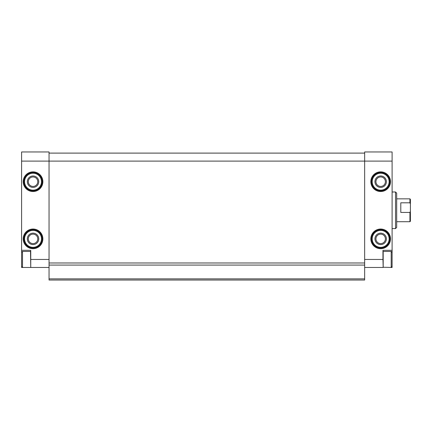 <?xml version="1.0" encoding="UTF-8"?>
<svg xmlns="http://www.w3.org/2000/svg" width="432" height="432" viewBox="0 0 432 432"><rect width="100%" height="100%" fill="white"/><g stroke="black" fill="none" stroke-linecap="round" stroke-linejoin="round"><path stroke-width="0.65" d="M21.6 250.306L30.748 250.306L30.748 267.457L21.6 267.457L21.6 161.109L49.043 161.109L49.043 265.075L364.657 265.075L364.657 259.454L382.957 259.454L383.184 267.457L383.184 251.451L391.187 251.451L391.187 267.457L392.105 267.457L392.105 250.306L382.957 250.306L382.957 259.454M364.657 259.454L364.657 161.109L392.105 161.109L392.105 151.961L364.657 151.961L364.657 161.109L49.043 161.109L49.043 151.961L21.6 151.961L21.6 161.109M30.748 267.457L49.043 267.457M364.657 267.457L382.957 267.457M28.307 181.694A4.725 4.725 0 0 0 35.397 185.787A4.725 4.725 0 0 0 35.397 177.601A4.725 4.725 0 0 0 28.307 181.694M375.943 181.694A4.725 4.725 0 0 0 383.033 185.787A4.725 4.725 0 0 0 383.033 177.601A4.725 4.725 0 0 0 375.943 181.694M28.307 238.869A4.725 4.725 0 0 0 35.397 242.962A4.725 4.725 0 0 0 35.397 234.776A4.725 4.725 0 0 0 28.307 238.869M375.943 238.869A4.725 4.725 0 0 0 383.033 242.962A4.725 4.725 0 0 0 383.033 234.776A4.725 4.725 0 0 0 375.943 238.869M392.105 161.109L392.105 250.306M49.043 153.106L364.657 153.106M49.043 262.98L364.657 262.98M364.657 265.075L364.657 280.039L49.043 280.039L49.043 278.867L364.657 278.867M49.043 265.075L49.043 278.867M395.534 191.986L395.534 228.577L396.679 227.437L396.679 193.131L395.534 191.986L392.105 191.986M374.949 238.869A5.719 5.719 0 0 0 383.53 243.821A5.719 5.719 0 0 0 383.53 233.917A5.719 5.719 0 0 0 374.949 238.869M371.52 238.869A9.148 9.148 0 0 0 385.241 246.791A9.148 9.148 0 0 0 385.241 230.947A9.148 9.148 0 0 0 371.52 238.869A9.148 9.148 0 0 0 385.241 246.791A9.148 9.148 0 0 0 385.241 230.947A9.148 9.148 0 0 0 371.52 238.869M374.949 181.694A5.719 5.719 0 0 0 383.53 186.646A5.719 5.719 0 0 0 383.53 176.742A5.719 5.719 0 0 0 374.949 181.694M371.52 181.694A9.148 9.148 0 0 0 385.241 189.616A9.148 9.148 0 0 0 385.241 173.772A9.148 9.148 0 0 0 371.52 181.694A9.148 9.148 0 0 0 385.241 189.616A9.148 9.148 0 0 0 385.241 173.772A9.148 9.148 0 0 0 371.52 181.694M27.319 238.869A5.719 5.719 0 0 0 35.894 243.821A5.719 5.719 0 0 0 35.894 233.917A5.719 5.719 0 0 0 27.319 238.869M23.89 238.869A9.148 9.148 0 0 0 37.611 246.791A9.148 9.148 0 0 0 37.611 230.947A9.148 9.148 0 0 0 23.89 238.869A9.148 9.148 0 0 0 37.611 246.791A9.148 9.148 0 0 0 37.611 230.947A9.148 9.148 0 0 0 23.89 238.869M27.319 181.694A5.719 5.719 0 0 0 35.894 186.646A5.719 5.719 0 0 0 35.894 176.742A5.719 5.719 0 0 0 27.319 181.694M23.89 181.694A9.148 9.148 0 0 0 37.611 189.616A9.148 9.148 0 0 0 37.611 173.772A9.148 9.148 0 0 0 23.89 181.694A9.148 9.148 0 0 0 37.611 189.616A9.148 9.148 0 0 0 37.611 173.772A9.148 9.148 0 0 0 23.89 181.694M30.748 267.23L30.521 251.451L22.513 251.451L22.513 267.457L21.6 266.544M410.4 211.307L409.941 212.436L409.941 221.719L410.4 221.26L410.4 199.303L409.941 198.85L396.679 198.85M410.4 203.931L409.941 202.802L409.941 198.85M409.941 212.436L400.793 212.436L400.793 202.802L409.941 202.802M23.198 181.694A9.833 9.833 0 0 0 37.951 190.21A9.833 9.833 0 0 0 37.951 173.178A9.833 9.833 0 0 0 23.198 181.694M23.198 238.869A9.833 9.833 0 0 0 37.951 247.385A9.833 9.833 0 0 0 37.951 230.353A9.833 9.833 0 0 0 23.198 238.869M30.748 259.454L49.043 259.454M370.834 181.694A9.833 9.833 0 0 0 385.587 190.21A9.833 9.833 0 0 0 385.587 173.178A9.833 9.833 0 0 0 370.834 181.694M370.834 238.869A9.833 9.833 0 0 0 385.587 247.385A9.833 9.833 0 0 0 385.587 230.353A9.833 9.833 0 0 0 370.834 238.869M372.206 238.869A8.462 8.462 0 0 0 384.901 246.197A8.462 8.462 0 0 0 384.901 231.541A8.462 8.462 0 0 0 372.206 238.869M372.206 181.694A8.462 8.462 0 0 0 384.901 189.022A8.462 8.462 0 0 0 384.901 174.366A8.462 8.462 0 0 0 372.206 181.694M24.575 238.869A8.462 8.462 0 0 0 37.265 246.197A8.462 8.462 0 0 0 37.265 231.541A8.462 8.462 0 0 0 24.575 238.869M24.575 181.694A8.462 8.462 0 0 0 37.265 189.022A8.462 8.462 0 0 0 37.265 174.366A8.462 8.462 0 0 0 24.575 181.694M395.534 228.577L392.105 228.577M392.105 252.364L391.187 251.451M392.105 266.544L391.187 267.457L382.957 267.23M21.6 252.364L22.513 251.451M409.941 221.719L396.679 221.719"/></g></svg>
